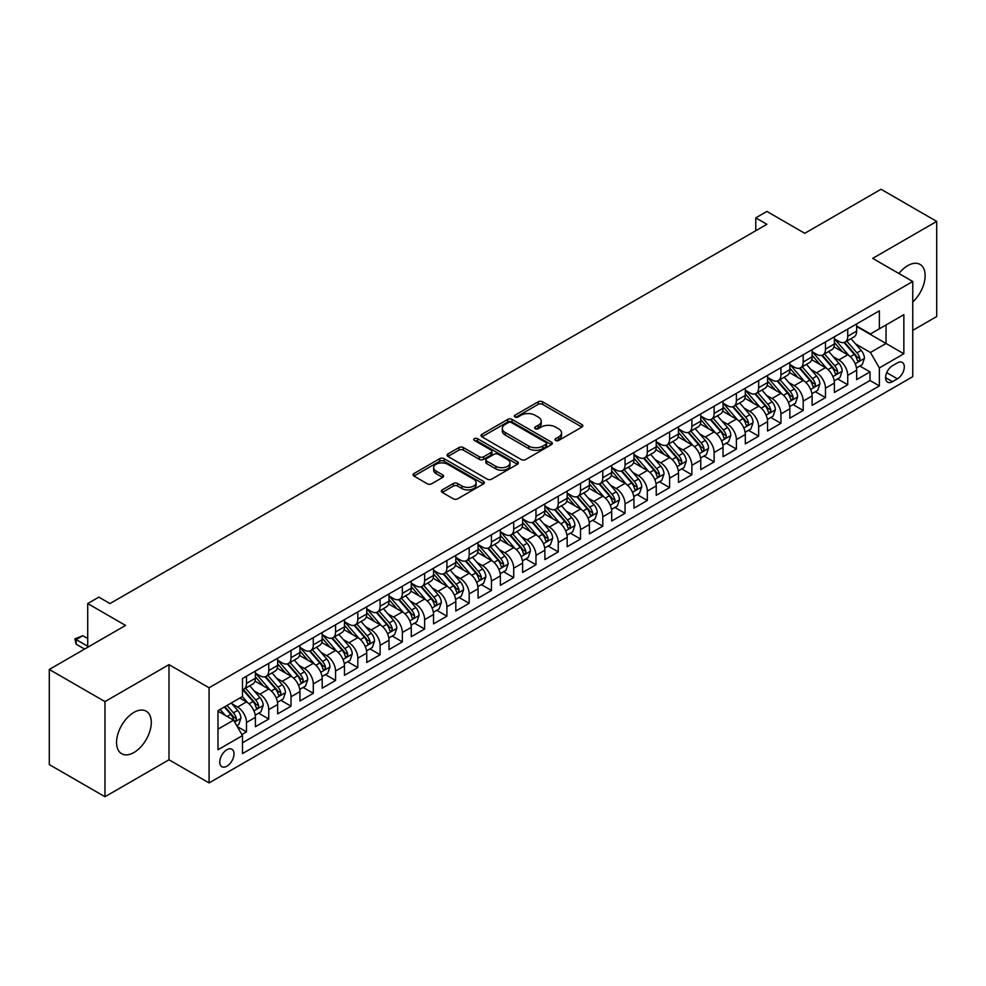 <?xml version="1.0" encoding="UTF-8"?>
<svg xmlns="http://www.w3.org/2000/svg" width="986" height="986" viewBox="0 0 986 986"><rect width="100%" height="100%" fill="white"/><g stroke="black" fill="none" stroke-linecap="round" stroke-linejoin="round"><path stroke-width="1.48" d="M555.636 440.459A2.169 1.245 0 0 0 558.692 440.459L581.925 427.049A3.094 1.787 0 0 0 582.825 425.779A3.094 1.787 0 0 0 581.925 424.522L542.571 401.807A3.094 1.787 0 0 0 538.208 401.807L514.975 415.217A2.169 1.245 0 0 0 514.347 416.092A2.169 1.245 0 0 0 514.975 416.979A2.169 1.245 0 0 0 518.044 416.979L521.052 415.242A9.897 5.706 0 0 1 535.041 415.242L538.319 417.14A9.897 5.706 0 0 1 541.215 421.182A9.897 5.706 0 0 1 538.319 425.212L535.312 426.95A2.169 1.245 0 0 0 534.671 427.838A2.169 1.245 0 0 0 535.312 428.713A2.169 1.245 0 0 0 538.368 428.713L541.376 426.987A9.897 5.706 0 0 1 555.365 426.987L558.643 428.873A9.897 5.706 0 0 1 561.539 432.916A9.897 5.706 0 0 1 558.643 436.946L555.636 438.684A2.169 1.245 0 0 0 555.007 439.571A2.169 1.245 0 0 0 555.636 440.459L555.636 438.684M133.923 752.515A24.564 14.186 120 0 0 149.971 730.86A24.564 14.186 120 0 0 146.199 711.177A24.564 14.186 120 0 0 133.923 712.397A24.564 14.186 120 0 0 117.876 734.04A24.564 14.186 120 0 0 121.635 753.723A24.564 14.186 120 0 0 133.923 752.515M912.765 301.999A24.564 14.186 120 0 0 920.037 264.408A24.564 14.186 120 0 0 907.749 265.628A24.564 14.186 120 0 0 898.924 273.516M226.891 766.208A10.082 5.817 120 0 0 233.472 757.322A10.082 5.817 120 0 0 231.932 749.249A10.082 5.817 120 0 0 226.891 749.742A10.082 5.817 120 0 0 220.309 758.628A10.082 5.817 120 0 0 221.85 766.701A10.082 5.817 120 0 0 226.891 766.208M442.246 489.894A3.094 1.787 0 0 0 441.346 491.151A3.094 1.787 0 0 0 442.246 492.408L453.289 498.793A3.094 1.787 0 0 0 457.664 498.793L483.448 483.892A3.094 1.787 0 0 0 484.36 482.635A3.094 1.787 0 0 0 483.448 481.378L444.107 458.663A3.094 1.787 0 0 0 439.731 458.663L413.947 473.551A3.094 1.787 0 0 0 413.035 474.808A3.094 1.787 0 0 0 413.947 476.078L427.271 483.769A3.094 1.787 0 0 0 431.646 483.769L442.689 477.397A3.094 1.787 0 0 0 443.589 476.139A3.094 1.787 0 0 0 442.689 474.87L436.071 471.061A8.27 4.77 0 0 1 433.655 467.684A8.27 4.77 0 0 1 438.758 463.272A8.27 4.77 0 0 1 447.767 464.307L473.674 479.258A8.27 4.77 0 0 1 476.09 482.635A8.27 4.77 0 0 1 470.988 487.047A8.27 4.77 0 0 1 461.978 486.012L457.664 483.522A3.094 1.787 0 0 0 453.289 483.522L442.246 489.894L442.246 492.408M912.765 330.359L936.7 316.543L936.7 221.406L881.028 189.263L804.761 233.3L766.898 211.435L755.769 217.869L766.898 224.29L109.976 603.568L98.846 597.134L87.717 603.568L87.717 647.284M104.972 701.601L104.972 796.737L168.988 759.775L168.988 664.638L104.972 701.601L49.3 669.457L125.567 625.42L87.717 603.568M168.988 664.638L209.081 687.772L912.765 281.503L912.765 376.652L209.081 782.921L209.081 687.772M936.7 221.406L872.684 258.369L912.765 281.503M521.261 459.538A3.094 1.787 0 0 0 525.637 459.538L551.433 444.649A3.094 1.787 0 0 0 552.333 443.392A3.094 1.787 0 0 0 551.433 442.122L512.079 419.407A3.094 1.787 0 0 0 507.716 419.407L481.92 434.296A3.094 1.787 0 0 0 481.02 435.565A3.094 1.787 0 0 0 481.92 436.823L521.261 459.538M475.24 440.927A2.169 1.245 0 0 1 477.446 441.223L477.446 438.659L517.44 461.744A3.094 1.787 0 0 1 518.34 463.013A3.094 1.787 0 0 1 517.44 464.27L491.644 479.159A3.094 1.787 0 0 1 487.281 479.159L447.927 456.444L458.971 450.121L458.971 447.558L447.927 453.93A3.094 1.787 0 0 0 447.028 455.187A3.094 1.787 0 0 0 447.927 456.444L447.927 453.93M458.971 450.121A3.094 1.787 0 0 1 463.346 450.121L463.346 447.558A3.094 1.787 0 0 0 458.971 447.558M463.346 447.558L479.295 456.764A3.094 1.787 0 0 0 483.67 456.764L490.991 452.537A3.094 1.787 0 0 0 491.903 451.28A3.094 1.787 0 0 0 490.991 450.01L474.377 440.422A2.169 1.245 0 0 1 473.748 439.534A2.169 1.245 0 0 1 475.079 438.388A2.169 1.245 0 0 1 477.446 438.659M104.972 796.737L49.3 764.594L49.3 669.457M241.866 734.545L246.488 731.871L237.244 726.546M231.993 703.831L237.577 707.061A12.596 7.272 60 0 1 246.488 722.491L255.399 717.352L255.399 726.731L268.759 719.016L258.628 713.174M254.252 690.976L259.848 694.206A12.596 7.272 60 0 1 268.759 709.637L277.658 704.497L277.658 713.876L291.03 706.161L280.887 700.319M276.524 678.121L282.119 681.351A12.596 7.272 60 0 1 291.03 696.782L299.929 691.63L299.929 701.021L313.289 693.306L303.158 687.452M298.795 665.267L304.391 668.496A12.596 7.272 60 0 1 313.289 683.927L322.2 678.775L322.2 688.166L335.56 680.451L325.429 674.597M321.066 652.412L326.649 655.641A12.596 7.272 60 0 1 335.56 671.059L344.471 665.92L344.471 675.311L357.832 667.596L347.701 661.742M343.338 639.557L348.921 642.786A12.596 7.272 60 0 1 357.832 658.204L366.743 653.065L366.743 662.456L380.103 654.741L369.972 648.887M365.596 626.689L371.192 629.918A12.596 7.272 60 0 1 380.103 645.349L389.002 640.21L389.002 649.589L402.362 641.886L392.231 636.032M387.868 613.834L393.463 617.063A12.596 7.272 60 0 1 402.362 632.494L411.273 627.355L411.273 636.734L424.633 629.019L414.502 623.177M410.139 600.979L415.722 604.208A12.596 7.272 60 0 1 424.633 619.639L433.544 614.5L433.544 623.879L446.904 616.164L436.773 610.322M432.41 588.124L437.994 591.353A12.596 7.272 60 0 1 446.904 606.784L455.815 601.633L455.815 611.024L469.176 603.309L459.045 597.454M454.669 575.269L460.265 578.499A12.596 7.272 60 0 1 469.176 593.929L478.074 588.778L478.074 598.169L491.447 590.454L481.304 584.599M476.941 562.414L482.536 565.644A12.596 7.272 60 0 1 491.447 581.062L500.346 575.923L500.346 585.314L513.706 577.599L503.575 571.744M499.212 549.559L504.807 552.789A12.596 7.272 60 0 1 513.706 568.207L522.617 563.068L522.617 572.459L535.977 564.744L525.846 558.889M521.483 536.704L527.066 539.921A12.596 7.272 60 0 1 535.977 555.352L544.888 550.213L544.888 559.592L558.249 551.889L548.117 546.034M543.754 523.837L549.338 527.066A12.596 7.272 60 0 1 558.249 542.497L567.16 537.358L567.16 546.737L580.52 539.022L570.389 533.179M566.013 510.982L571.609 514.211A12.596 7.272 60 0 1 580.52 529.642L589.418 524.503L589.418 533.882L602.779 526.167L592.648 520.325M588.285 498.127L593.88 501.356A12.596 7.272 60 0 1 602.779 516.787L611.69 511.648L611.69 521.027L625.05 513.312L614.919 507.47M610.556 485.272L616.139 488.501A12.596 7.272 60 0 1 625.05 503.932L633.961 498.78L633.961 508.172L647.321 500.457L637.19 494.602M632.827 472.417L638.41 475.646A12.596 7.272 60 0 1 647.321 491.077L656.232 485.925L656.232 495.317L669.593 487.602L659.461 481.747M655.086 459.562L660.682 462.791A12.596 7.272 60 0 1 669.593 478.21L678.491 473.07L678.491 482.462L691.864 474.747L681.72 468.892M677.357 446.707L682.953 449.936A12.596 7.272 60 0 1 691.864 465.355L700.763 460.215L700.763 469.607L714.123 461.892L703.992 456.037M699.629 433.84L705.224 437.069A12.596 7.272 60 0 1 714.123 452.5L723.034 447.361L723.034 456.74L736.394 449.037L726.263 443.182M721.9 420.985L727.483 424.214A12.596 7.272 60 0 1 736.394 439.645L745.305 434.506L745.305 443.885L758.665 436.169L748.534 430.327M744.159 408.13L749.754 411.359A12.596 7.272 60 0 1 758.665 426.79L767.576 421.651L767.576 431.03L780.937 423.314L770.805 417.472M766.43 395.275L772.026 398.504A12.596 7.272 60 0 1 780.937 413.935L789.835 408.796L789.835 418.175L803.196 410.459L793.064 404.605M788.701 382.42L794.297 385.649A12.596 7.272 60 0 1 803.196 401.08L812.107 395.928L812.107 405.32L825.467 397.605L815.336 391.75M810.973 369.565L816.556 372.794A12.596 7.272 60 0 1 825.467 388.213L834.378 383.073L834.378 392.465L847.738 384.75L847.738 375.358A12.596 7.272 -120 0 0 838.827 359.939L833.244 356.71M837.607 378.895L847.738 384.75M255.399 717.352A12.596 7.272 -120 0 0 246.488 701.921L239.808 698.063M277.658 704.497A12.596 7.272 -120 0 0 268.759 689.066L254.98 681.116M299.929 691.63A12.596 7.272 -120 0 0 291.03 676.211L277.251 668.262M322.2 678.775A12.596 7.272 -120 0 0 313.289 663.356L299.522 655.394M344.471 665.92A12.596 7.272 -120 0 0 335.56 650.489L321.793 642.539M366.743 653.065A12.596 7.272 -120 0 0 357.832 637.634L344.065 629.684M389.002 640.21A12.596 7.272 -120 0 0 380.103 624.779L366.324 616.829M411.273 627.355A12.596 7.272 -120 0 0 402.362 611.924L388.595 603.974M433.544 614.5A12.596 7.272 -120 0 0 424.633 599.069L410.866 591.119M455.815 601.633A12.596 7.272 -120 0 0 446.904 586.214L433.137 578.264M478.074 588.778A12.596 7.272 -120 0 0 469.176 573.359L455.396 565.397M500.346 575.923A12.596 7.272 -120 0 0 491.447 560.492L477.668 552.542M522.617 563.068A12.596 7.272 -120 0 0 513.706 547.637L499.939 539.687M544.888 550.213A12.596 7.272 -120 0 0 535.977 534.782L522.21 526.832M567.16 537.358A12.596 7.272 -120 0 0 558.249 521.927L544.469 513.977M589.418 524.503A12.596 7.272 -120 0 0 580.52 509.072L566.74 501.122M611.69 511.648A12.596 7.272 -120 0 0 602.779 496.217L589.012 488.267M633.961 498.78A12.596 7.272 -120 0 0 625.05 483.362L611.283 475.412M656.232 485.925A12.596 7.272 -120 0 0 647.321 470.507L633.554 462.545M678.491 473.07A12.596 7.272 -120 0 0 669.593 457.64L655.813 449.69M700.763 460.215A12.596 7.272 -120 0 0 691.864 444.785L678.085 436.835M723.034 447.361A12.596 7.272 -120 0 0 714.123 431.93L700.356 423.98M745.305 434.506A12.596 7.272 -120 0 0 736.394 419.075L722.627 411.125M767.576 421.651A12.596 7.272 -120 0 0 758.665 406.22L744.886 398.27M789.835 408.796A12.596 7.272 -120 0 0 780.937 393.365L767.157 385.415M812.107 395.928A12.596 7.272 -120 0 0 803.196 380.51L789.429 372.56M834.378 383.073A12.596 7.272 -120 0 0 825.467 367.642L811.7 359.693M897.396 362.897L892.503 365.72A9.761 5.633 120 0 0 886.118 374.323A9.761 5.633 120 0 0 887.622 382.149A9.761 5.633 120 0 0 892.503 381.668L897.396 378.834A9.761 5.633 120 0 0 903.78 370.231A9.761 5.633 120 0 0 902.276 362.404A9.761 5.633 120 0 0 897.396 362.897M217.98 729.172L233.571 720.174L242.482 735.605L242.482 753.6L879.364 385.908L879.364 367.901L870.453 352.483L855.503 343.855M242.482 735.605L217.98 749.742L217.98 710.659L242.482 696.523L242.482 678.516L879.364 310.824L879.364 328.819L903.854 314.682L903.854 353.764L879.364 367.901M255.399 673.118L259.848 675.693A12.596 7.272 60 0 0 266.146 676.322L275.057 671.17A12.596 7.272 -120 0 0 277.658 665.402L277.658 658.204M277.658 660.263L282.119 662.838A12.596 7.272 60 0 0 288.417 663.455L297.328 658.315A12.596 7.272 -120 0 0 299.929 652.547L299.929 645.349M299.929 647.408L304.391 649.984A12.596 7.272 60 0 0 310.689 650.6L319.587 645.46A12.596 7.272 -120 0 0 322.2 639.692L322.2 632.494M322.2 634.553L326.649 637.129A12.596 7.272 60 0 0 332.948 637.745L341.859 632.605A12.596 7.272 -120 0 0 344.471 626.837L344.471 619.639M344.471 621.698L348.921 624.261A12.596 7.272 60 0 0 355.219 624.89L364.13 619.75A12.596 7.272 -120 0 0 366.743 613.982L366.743 606.784M366.743 608.843L371.192 611.406A12.596 7.272 60 0 0 377.49 612.035L386.401 606.895A12.596 7.272 -120 0 0 389.002 601.127L389.002 593.929M389.002 595.975L393.463 598.551A12.596 7.272 60 0 0 399.761 599.18L408.66 594.028A12.596 7.272 -120 0 0 411.273 588.272L411.273 581.062M411.273 583.12L415.722 585.696A12.596 7.272 60 0 0 422.033 586.325L430.931 581.173A12.596 7.272 -120 0 0 433.544 575.405L433.544 568.207M433.544 570.265L437.994 572.841A12.596 7.272 60 0 0 444.292 573.458L453.203 568.318A12.596 7.272 -120 0 0 455.815 562.55L455.815 555.352M455.815 557.41L460.265 559.986A12.596 7.272 60 0 0 466.563 560.603L475.474 555.463A12.596 7.272 -120 0 0 478.074 549.695L478.074 542.497M478.074 544.555L482.536 547.131A12.596 7.272 60 0 0 488.834 547.748L497.745 542.608A12.596 7.272 -120 0 0 500.346 536.84L500.346 529.642M500.346 531.7L504.807 534.264A12.596 7.272 60 0 0 511.105 534.893L520.004 529.753A12.596 7.272 -120 0 0 522.617 523.985L522.617 516.787M522.617 518.846L527.066 521.409A12.596 7.272 60 0 0 533.364 522.038L542.275 516.898A12.596 7.272 -120 0 0 544.888 511.13L544.888 503.932M544.888 505.991L549.338 508.554A12.596 7.272 60 0 0 555.636 509.183L564.547 504.043A12.596 7.272 -120 0 0 567.16 498.275L567.16 491.065M567.16 493.123L571.609 495.699A12.596 7.272 60 0 0 577.907 496.328L586.818 491.176A12.596 7.272 -120 0 0 589.418 485.42L589.418 478.21M589.418 480.268L593.88 482.844A12.596 7.272 60 0 0 600.178 483.473L609.077 478.321A12.596 7.272 -120 0 0 611.69 472.553L611.69 465.355M611.69 467.413L616.139 469.989A12.596 7.272 60 0 0 622.437 470.605L631.348 465.466A12.596 7.272 -120 0 0 633.961 459.698L633.961 452.5M633.961 454.558L638.41 457.134A12.596 7.272 60 0 0 644.708 457.75L653.619 452.611A12.596 7.272 -120 0 0 656.232 446.843L656.232 439.645M656.232 441.703L660.682 444.279A12.596 7.272 60 0 0 666.98 444.896L675.891 439.756A12.596 7.272 -120 0 0 678.491 433.988L678.491 426.79M678.491 428.848L682.953 431.412A12.596 7.272 60 0 0 689.251 432.041L698.162 426.901A12.596 7.272 -120 0 0 700.763 421.133L700.763 413.935M700.763 415.993L705.224 418.557A12.596 7.272 60 0 0 711.522 419.186L720.421 414.046A12.596 7.272 -120 0 0 723.034 408.278L723.034 401.08M723.034 403.126L727.483 405.702A12.596 7.272 60 0 0 733.781 406.331L742.692 401.179A12.596 7.272 -120 0 0 745.305 395.423L745.305 388.213M745.305 390.271L749.754 392.847A12.596 7.272 60 0 0 756.052 393.476L764.963 388.324A12.596 7.272 -120 0 0 767.576 382.556L767.576 375.358M767.576 377.416L772.026 379.992A12.596 7.272 60 0 0 778.324 380.608L787.235 375.469A12.596 7.272 -120 0 0 789.835 369.701L789.835 362.503M789.835 364.561L794.297 367.137A12.596 7.272 60 0 0 800.595 367.753L809.494 362.614A12.596 7.272 -120 0 0 812.107 356.846L812.107 349.648M812.107 351.706L816.556 354.282A12.596 7.272 60 0 0 822.854 354.898L831.765 349.759A12.596 7.272 -120 0 0 834.378 343.991L834.378 336.793M242.482 742.803L870.009 380.51L870.009 371.895L856.649 379.61L856.649 370.218A12.596 7.272 -120 0 0 847.738 354.787L833.971 346.838M834.378 338.851L838.827 341.415A12.596 7.272 -120 0 0 845.125 342.043A12.596 7.272 -120 0 0 847.738 336.275L847.738 329.077M845.125 342.043L854.036 336.904A12.596 7.272 -120 0 0 856.649 331.136L856.649 323.938M246.488 676.211L246.488 683.409A12.596 7.272 60 0 1 243.875 689.177A12.596 7.272 60 0 1 242.482 689.682M243.875 689.177L252.786 684.025A12.596 7.272 -120 0 0 255.399 678.269L255.399 671.059M268.759 663.344L268.759 670.554A12.596 7.272 60 0 1 266.146 676.322M291.03 650.489L291.03 657.699A12.596 7.272 60 0 1 288.417 663.455M313.289 637.634L313.289 644.832A12.596 7.272 60 0 1 310.689 650.6M335.56 624.779L335.56 631.977A12.596 7.272 60 0 1 332.948 637.745M357.832 611.924L357.832 619.122A12.596 7.272 60 0 1 355.219 624.89M380.103 599.069L380.103 606.267A12.596 7.272 60 0 1 377.49 612.035M402.362 586.214L402.362 593.412A12.596 7.272 60 0 1 399.761 599.18M424.633 573.359L424.633 580.557A12.596 7.272 60 0 1 422.033 586.325M446.904 560.492L446.904 567.702A12.596 7.272 60 0 1 444.292 573.458M469.176 547.637L469.176 554.835A12.596 7.272 60 0 1 466.563 560.603M491.447 534.782L491.447 541.98A12.596 7.272 60 0 1 488.834 547.748M513.706 521.927L513.706 529.125A12.596 7.272 60 0 1 511.105 534.893M535.977 509.072L535.977 516.27A12.596 7.272 60 0 1 533.364 522.038M558.249 496.217L558.249 503.415A12.596 7.272 60 0 1 555.636 509.183M580.52 483.362L580.52 490.56A12.596 7.272 60 0 1 577.907 496.328M602.779 470.495L602.779 477.705A12.596 7.272 60 0 1 600.178 483.473M625.05 457.64L625.05 464.85A12.596 7.272 60 0 1 622.437 470.605M647.321 444.785L647.321 451.982A12.596 7.272 60 0 1 644.708 457.75M669.593 431.93L669.593 439.127A12.596 7.272 60 0 1 666.98 444.896M691.864 419.075L691.864 426.272A12.596 7.272 60 0 1 689.251 432.041M714.123 406.22L714.123 413.417A12.596 7.272 60 0 1 711.522 419.186M736.394 393.365L736.394 400.562A12.596 7.272 60 0 1 733.781 406.331M758.665 380.51L758.665 387.708A12.596 7.272 60 0 1 756.052 393.476M780.937 367.642L780.937 374.853A12.596 7.272 60 0 1 778.324 380.608M803.196 354.787L803.196 361.985A12.596 7.272 60 0 1 800.595 367.753M825.467 341.932L825.467 349.13A12.596 7.272 60 0 1 822.854 354.898M825.467 388.213L825.467 397.605M803.196 401.08L803.196 410.459M780.937 413.935L780.937 423.314M758.665 426.79L758.665 436.169M736.394 439.645L736.394 449.037M714.123 452.5L714.123 461.892M691.864 465.355L691.864 474.747M669.593 478.21L669.593 487.602M647.321 491.077L647.321 500.457M625.05 503.932L625.05 513.312M602.779 516.787L602.779 526.167M580.52 529.642L580.52 539.022M558.249 542.497L558.249 551.889M535.977 555.352L535.977 564.744M513.706 568.207L513.706 577.599M491.447 581.062L491.447 590.454M469.176 593.929L469.176 603.309M446.904 606.784L446.904 616.164M424.633 619.639L424.633 629.019M402.362 632.494L402.362 641.886M380.103 645.349L380.103 654.741M357.832 658.204L357.832 667.596M335.56 671.059L335.56 680.451M313.289 683.927L313.289 693.306M291.03 696.782L291.03 706.161M268.759 709.637L268.759 719.016M246.488 722.491L246.488 731.871M233.571 720.174L217.98 711.177M870.453 352.483L886.044 343.473L886.044 324.961L903.854 314.682M856.649 326.502L903.854 353.764M856.649 325.996L870.453 333.958L879.364 328.819M168.988 759.775L209.081 782.921M755.769 217.869L755.769 230.724M859.878 366.04L870.009 371.895M870.009 380.51L879.364 385.908M556.498 440.754L558.643 439.522A9.897 5.706 0 0 0 561.539 435.479L561.539 432.916M541.215 421.182L541.215 423.746A9.897 5.706 0 0 1 538.319 427.788L536.174 429.021M581.876 427.074L542.571 404.371A3.094 1.787 0 0 0 538.208 404.371L515.851 417.288M551.384 444.674L512.079 421.983A3.094 1.787 0 0 0 507.716 421.983L481.957 436.847M545.961 444.267A2.169 1.245 0 0 0 546.601 443.392A2.169 1.245 0 0 0 545.961 442.504L511.426 422.563A2.169 1.245 0 0 0 508.369 422.563L505.202 424.399A9.897 5.706 0 0 0 502.305 428.429A9.897 5.706 0 0 0 505.202 432.472L528.804 446.103A9.897 5.706 0 0 0 542.793 446.103L545.961 444.267L545.961 446.843A2.169 1.245 0 0 0 546.601 445.955L546.601 443.392M502.305 428.429L502.305 431.005A9.897 5.706 0 0 0 505.202 435.048L505.202 432.472M545.961 446.843L542.793 448.667A9.897 5.706 0 0 1 528.804 448.667L505.202 435.048M463.346 450.121L479.295 459.34A3.094 1.787 0 0 0 483.67 459.34L490.991 455.113A3.094 1.787 0 0 0 491.903 453.843L491.903 451.28M477.446 441.223L517.404 464.295M495.859 466.329A8.27 4.77 0 0 0 504.869 467.364A8.27 4.77 0 0 0 509.972 462.952A8.27 4.77 0 0 0 507.543 459.575L498.423 454.3A3.094 1.787 0 0 0 494.048 454.3L486.727 458.527A3.094 1.787 0 0 0 485.827 459.796A3.094 1.787 0 0 0 486.727 461.054L495.859 466.329L495.859 468.892A8.27 4.77 0 0 0 504.869 469.928A8.27 4.77 0 0 0 509.972 465.515L509.972 462.952M485.827 459.796L485.827 462.36A3.094 1.787 0 0 0 486.727 463.63L486.727 461.054M495.859 468.892L486.727 463.63M476.09 482.635L476.09 485.211A8.27 4.77 0 0 1 470.988 489.611A8.27 4.77 0 0 1 461.978 488.575L457.664 486.086A3.094 1.787 0 0 0 453.289 486.086L442.295 492.433M433.655 467.684L433.655 470.248A8.27 4.77 0 0 0 436.071 473.625L436.071 471.061M442.64 477.421L436.071 473.625M483.411 483.916L444.107 461.226A3.094 1.787 0 0 0 439.731 461.226L413.984 476.09M856.452 368.012L862.208 364.697L864.439 358.263A8.344 4.819 -120 0 0 861.185 350.424L851.017 338.642M848.971 355.601L836.904 341.637A24.095 13.915 -120 0 0 834.378 338.987M842.352 351.682L835.61 343.868A20.003 11.549 -120 0 0 834.378 342.524M843.991 342.499L854.283 354.418A8.344 4.819 60 0 1 857.265 360.161C858.51 361.837 859.41 361.32 859.928 358.621A8.344 4.819 -120 0 0 856.957 352.865L846.777 341.094M844.595 342.302L855.651 355.108A4.252 2.453 60 0 1 856.723 356.772L859.928 358.621M857.265 360.161L857.869 361.147M834.193 380.867L839.949 377.552L842.167 371.118A8.344 4.819 -120 0 0 838.913 363.279L828.745 351.509M826.712 368.468L814.646 354.492A24.095 13.915 -120 0 0 812.107 351.842M820.093 364.537L813.339 356.722A20.003 11.549 -120 0 0 812.107 355.379M821.72 355.354L832.011 367.273A8.344 4.819 60 0 1 834.994 373.016C836.251 374.692 837.139 374.187 837.669 371.475A8.344 4.819 -120 0 0 834.686 365.732L824.518 353.949M822.336 355.157L833.392 367.963A4.252 2.453 60 0 1 834.464 369.627L837.669 371.475M834.994 373.016L835.598 374.002M811.922 393.722L817.677 390.407L819.896 383.973A8.344 4.819 -120 0 0 816.654 376.134L806.474 364.364M804.44 381.323L792.374 367.347A24.095 13.915 -120 0 0 789.835 364.697M797.822 377.404L791.068 369.59A20.003 11.549 -120 0 0 789.835 368.246M799.461 368.209L809.752 380.128A8.344 4.819 60 0 1 812.723 385.871C813.98 387.547 814.867 387.042 815.397 384.33A8.344 4.819 -120 0 0 812.415 378.587L802.247 366.804M800.065 368.012L811.121 380.818A4.252 2.453 60 0 1 812.193 382.482L815.397 384.33M812.723 385.871L813.327 386.869M789.65 406.589L795.406 403.262L797.637 396.828A8.344 4.819 -120 0 0 794.383 389.002L784.203 377.219M782.169 394.178L770.103 380.202A24.095 13.915 -120 0 0 767.576 377.552M775.551 390.259L768.809 382.445A20.003 11.549 -120 0 0 767.576 381.101M777.19 381.064L787.481 392.983A8.344 4.819 60 0 1 790.452 398.726C791.709 400.415 792.596 399.897 793.126 397.185A8.344 4.819 -120 0 0 790.156 391.442L779.975 379.659M777.794 380.867L788.849 393.673A4.252 2.453 60 0 1 789.922 395.337L793.126 397.185M790.452 398.726L791.068 399.724M767.379 419.444L773.135 416.117L775.366 409.683A8.344 4.819 -120 0 0 772.112 401.857L761.944 390.074M759.898 407.033L747.832 393.057A24.095 13.915 -120 0 0 745.305 390.419M753.279 403.114L746.538 395.3A20.003 11.549 -120 0 0 745.305 393.956M754.919 393.919L765.21 405.838A8.344 4.819 60 0 1 768.18 411.593C769.437 413.27 770.337 412.752 770.855 410.04A8.344 4.819 -120 0 0 767.884 404.297L757.704 392.514M755.522 393.734L766.578 406.528A4.252 2.453 60 0 1 767.65 408.192L770.855 410.04M768.18 411.593L768.797 412.579M745.12 432.299L750.864 428.972L753.094 422.55A8.344 4.819 -120 0 0 749.841 414.712L739.673 402.929M737.627 419.888L725.56 405.924A24.095 13.915 -120 0 0 723.034 403.274M731.02 415.969L724.266 408.155A20.003 11.549 -120 0 0 723.034 406.811M732.647 406.774L742.939 418.693A8.344 4.819 60 0 1 745.921 424.448C747.166 426.125 748.066 425.607 748.596 422.895A8.344 4.819 -120 0 0 745.613 417.152L735.445 405.369M733.251 406.589L744.319 419.383A4.252 2.453 60 0 1 745.391 421.047L748.596 422.895M745.921 424.448L746.525 425.434M722.849 445.154L728.605 441.827L730.823 435.405A8.344 4.819 -120 0 0 727.582 427.567L717.401 415.784M715.368 432.743L703.301 418.779A24.095 13.915 -120 0 0 700.763 416.129M708.749 428.824L701.995 421.01A20.003 11.549 -120 0 0 700.763 419.666M710.388 419.642L720.68 431.548A8.344 4.819 60 0 1 723.65 437.303C724.907 438.98 725.795 438.462 726.325 435.763A8.344 4.819 -120 0 0 723.342 430.007L713.174 418.224M710.992 419.444L722.048 432.25A4.252 2.453 60 0 1 723.12 433.914L726.325 435.763M723.65 437.303L724.254 438.289M700.578 458.009L706.333 454.682L708.564 448.26A8.344 4.819 -120 0 0 705.31 440.422L695.13 428.639M693.096 445.598L681.03 431.634A24.095 13.915 -120 0 0 678.491 428.984M686.478 441.679L679.724 433.865A20.003 11.549 -120 0 0 678.491 432.521M688.117 432.497L698.408 444.403A8.344 4.819 60 0 1 701.379 450.158C702.636 451.834 703.523 451.317 704.053 448.618A8.344 4.819 -120 0 0 701.083 442.862L690.903 431.092M688.721 432.299L699.777 445.105A4.252 2.453 60 0 1 700.849 446.769L704.053 448.618M701.379 450.158L701.983 451.144M678.306 470.864L684.062 467.549L686.293 461.115A8.344 4.819 -120 0 0 683.039 453.277L672.871 441.494M670.825 458.453L658.759 444.489A24.095 13.915 -120 0 0 656.232 441.839M664.207 454.534L657.465 446.72A20.003 11.549 -120 0 0 656.232 445.376M665.846 445.352L676.137 457.27A8.344 4.819 60 0 1 679.107 463.013C680.365 464.689 681.252 464.172 681.782 461.473A8.344 4.819 -120 0 0 678.812 455.717L668.631 443.946M666.45 445.154L677.505 457.96A4.252 2.453 60 0 1 678.578 459.624L681.782 461.473M679.107 463.013L679.724 463.999M656.035 483.719L661.791 480.404L664.022 473.97A8.344 4.819 -120 0 0 660.768 466.131L650.6 454.361M648.554 471.32L636.488 457.344A24.095 13.915 -120 0 0 633.961 454.694M641.935 467.401L635.194 459.587A20.003 11.549 -120 0 0 633.961 458.243M643.575 458.207L653.866 470.125A8.344 4.819 60 0 1 656.849 475.868C658.093 477.544 658.993 477.039 659.511 474.328A8.344 4.819 -120 0 0 656.54 468.584L646.36 456.801M644.178 458.009L655.246 470.815A4.252 2.453 60 0 1 656.306 472.479L659.511 474.328M656.849 475.868L657.452 476.854M633.776 496.574L639.532 493.259L641.75 486.825A8.344 4.819 -120 0 0 638.509 478.999L628.328 467.216M626.295 484.175L614.229 470.199A24.095 13.915 -120 0 0 611.69 467.549M619.676 480.256L612.922 472.442A20.003 11.549 -120 0 0 611.69 471.098M621.303 471.061L631.595 482.98A8.344 4.819 60 0 1 634.577 488.723C635.834 490.399 636.722 489.894 637.252 487.183A8.344 4.819 -120 0 0 634.269 481.439L624.101 469.656M621.919 470.864L632.975 483.67A4.252 2.453 60 0 1 634.047 485.334L637.252 487.183M634.577 488.723L635.181 489.722M611.505 509.442L617.261 506.114L619.479 499.68A8.344 4.819 -120 0 0 616.238 491.854L606.057 480.071M604.024 497.03L591.957 483.054A24.095 13.915 -120 0 0 589.418 480.404M597.405 493.111L590.651 485.297A20.003 11.549 -120 0 0 589.418 483.953M599.044 483.916L609.336 495.835A8.344 4.819 60 0 1 612.306 501.578C613.563 503.267 614.451 502.749 614.981 500.038A8.344 4.819 -120 0 0 611.998 494.294L601.83 482.511M599.648 483.719L610.704 496.525A4.252 2.453 60 0 1 611.776 498.189L614.981 500.038M612.306 501.578L612.91 502.577M589.234 522.297L594.989 518.969L597.22 512.547A8.344 4.819 -120 0 0 593.966 504.709L583.786 492.926M581.752 509.885L569.686 495.909A24.095 13.915 -120 0 0 567.16 493.271M575.134 505.966L568.392 498.152A20.003 11.549 -120 0 0 567.16 496.808M576.773 496.771L587.064 508.69A8.344 4.819 60 0 1 590.035 514.445C591.292 516.122 592.179 515.604 592.709 512.893A8.344 4.819 -120 0 0 589.739 507.149L579.558 495.366M577.377 496.587L588.432 509.38A4.252 2.453 60 0 1 589.505 511.044L592.709 512.893M590.035 514.445L590.651 515.431M566.962 535.151L572.718 531.824L574.949 525.402A8.344 4.819 -120 0 0 571.695 517.564L561.527 505.781M559.481 522.74L547.415 508.776A24.095 13.915 -120 0 0 544.888 506.126M552.863 518.821L546.121 511.007A20.003 11.549 -120 0 0 544.888 509.663M554.502 509.639L564.793 521.545A8.344 4.819 60 0 1 567.763 527.3C569.021 528.977 569.92 528.459 570.438 525.76A8.344 4.819 -120 0 0 567.468 520.004L557.287 508.221M555.106 509.442L566.161 522.247A4.252 2.453 60 0 1 567.233 523.899L570.438 525.76M567.763 527.3L568.38 528.286M544.703 548.006L550.447 544.679L552.678 538.257A8.344 4.819 -120 0 0 549.424 530.419L539.256 518.636M537.21 535.595L525.144 521.631A24.095 13.915 -120 0 0 522.617 518.981M530.604 531.676L523.849 523.862A20.003 11.549 -120 0 0 522.617 522.518M532.23 522.494L542.522 534.4A8.344 4.819 60 0 1 545.505 540.155C546.749 541.832 547.649 541.314 548.179 538.615A8.344 4.819 -120 0 0 545.196 532.859L535.028 521.076M532.834 522.297L543.902 535.102A4.252 2.453 60 0 1 544.975 536.766L548.179 538.615M545.505 540.155L546.108 541.141M522.432 560.861L528.188 557.546L530.406 551.112A8.344 4.819 -120 0 0 527.165 543.274L516.984 531.491M514.951 548.45L502.885 534.486A24.095 13.915 -120 0 0 500.346 531.836M508.332 544.531L501.578 536.717A20.003 11.549 -120 0 0 500.346 535.373M509.972 535.349L520.263 547.267A8.344 4.819 60 0 1 523.233 553.01C524.49 554.687 525.378 554.169 525.908 551.47A8.344 4.819 -120 0 0 522.925 545.714L512.757 533.944M510.575 535.151L521.631 547.957A4.252 2.453 60 0 1 522.703 549.621L525.908 551.47M523.233 553.01L523.837 553.996M500.161 573.716L505.917 570.401L508.147 563.967A8.344 4.819 -120 0 0 504.894 556.129L494.713 544.358M492.68 561.317L480.613 547.341A24.095 13.915 -120 0 0 478.074 544.691M486.061 557.386L479.307 549.572A20.003 11.549 -120 0 0 478.074 548.228M487.7 548.204L497.992 560.122A8.344 4.819 60 0 1 500.962 565.865C502.219 567.542 503.106 567.036 503.636 564.325A8.344 4.819 -120 0 0 500.666 558.569L490.486 546.799M488.304 548.006L499.36 560.812A4.252 2.453 60 0 1 500.432 562.476L503.636 564.325M500.962 565.865L501.566 566.851M477.89 586.571L483.645 583.256L485.876 576.822A8.344 4.819 -120 0 0 482.622 568.984L472.454 557.213M470.408 574.172L458.342 560.196A24.095 13.915 -120 0 0 455.815 557.546M463.79 570.253L457.048 562.439A20.003 11.549 -120 0 0 455.815 561.096M465.429 561.059L475.72 572.977A8.344 4.819 60 0 1 478.691 578.72C479.948 580.397 480.835 579.891 481.365 577.18A8.344 4.819 -120 0 0 478.395 571.436L468.214 559.654M466.033 560.861L477.088 573.667A4.252 2.453 60 0 1 478.161 575.331L481.365 577.18M478.691 578.72L479.307 579.719M455.618 599.439L461.374 596.111L463.605 589.677A8.344 4.819 -120 0 0 460.351 581.851L450.183 570.068M448.137 587.027L436.071 573.051A24.095 13.915 -120 0 0 433.544 570.401M441.518 583.108L434.777 575.294A20.003 11.549 -120 0 0 433.544 573.951M443.158 573.914L453.449 585.832A8.344 4.819 60 0 1 456.432 591.575C457.677 593.264 458.576 592.746 459.094 590.035A8.344 4.819 -120 0 0 456.124 584.291L445.943 572.509M443.762 573.716L454.829 586.522A4.252 2.453 60 0 1 455.889 588.186L459.094 590.035M456.432 591.575L457.036 592.574M433.359 612.294L439.115 608.966L441.334 602.532A8.344 4.819 -120 0 0 438.092 594.706L427.912 582.923M425.878 599.882L413.812 585.906A24.095 13.915 -120 0 0 411.273 583.268M419.26 595.963L412.505 588.149A20.003 11.549 -120 0 0 411.273 586.806M420.886 586.769L431.178 598.687A8.344 4.819 60 0 1 434.16 604.443C435.418 606.119 436.305 605.601 436.835 602.89A8.344 4.819 -120 0 0 433.852 597.146L423.684 585.364M421.503 586.584L432.558 599.377A4.252 2.453 60 0 1 433.63 601.041L436.835 602.89M434.16 604.443L434.764 605.429M411.088 625.149L416.844 621.821L419.062 615.4A8.344 4.819 -120 0 0 415.821 607.561L405.64 595.778M403.607 612.737L391.541 598.773A24.095 13.915 -120 0 0 389.002 596.123M396.988 608.818L390.234 601.004A20.003 11.549 -120 0 0 389.002 599.661M398.627 599.624L408.919 611.542A8.344 4.819 60 0 1 411.889 617.298C413.146 618.974 414.034 618.456 414.564 615.745A8.344 4.819 -120 0 0 411.581 610.001L401.413 598.219M399.231 599.439L410.287 612.232A4.252 2.453 60 0 1 411.359 613.896L414.564 615.745M411.889 617.298L412.493 618.284M388.817 638.004L394.573 634.676L396.803 628.255A8.344 4.819 -120 0 0 393.55 620.416L383.369 608.633M381.335 625.592L369.269 611.628A24.095 13.915 -120 0 0 366.743 608.978M374.717 621.673L367.975 613.859A20.003 11.549 -120 0 0 366.743 612.516M376.356 612.491L386.648 624.397A8.344 4.819 60 0 1 389.618 630.153C390.875 631.829 391.762 631.311 392.292 628.612A8.344 4.819 -120 0 0 389.322 622.856L379.142 611.073M376.96 612.294L388.016 625.099A4.252 2.453 60 0 1 389.088 626.751L392.292 628.612M389.618 630.153L390.234 631.139M366.545 650.859L372.301 647.531L374.532 641.11A8.344 4.819 -120 0 0 371.278 633.271L361.11 621.488M359.064 638.447L346.998 624.483A24.095 13.915 -120 0 0 344.471 621.833M352.446 634.528L345.704 626.714A20.003 11.549 -120 0 0 344.471 625.37M354.085 625.346L364.376 637.252A8.344 4.819 60 0 1 367.359 643.008C368.604 644.684 369.503 644.166 370.021 641.467A8.344 4.819 -120 0 0 367.051 635.711L356.87 623.941M354.689 625.149L365.744 637.954A4.252 2.453 60 0 1 366.817 639.618L370.021 641.467M367.359 643.008L367.963 643.994M344.287 663.714L350.042 660.398L352.261 653.965A8.344 4.819 -120 0 0 349.007 646.126L338.839 634.343M336.805 651.302L324.727 637.338A24.095 13.915 -120 0 0 322.2 634.688M330.187 647.383L323.433 639.569A20.003 11.549 -120 0 0 322.2 638.225M331.814 638.201L342.105 650.119A8.344 4.819 60 0 1 345.088 655.863C346.332 657.539 347.232 657.021 347.762 654.322A8.344 4.819 -120 0 0 344.78 648.566L334.611 636.796M332.418 638.004L343.485 650.809A4.252 2.453 60 0 1 344.558 652.473L347.762 654.322M345.088 655.863L345.692 656.849M322.015 676.569L327.771 673.253L329.99 666.819A8.344 4.819 -120 0 0 326.748 658.981L316.568 647.21M314.534 664.17L302.468 650.193A24.095 13.915 -120 0 0 299.929 647.543M307.915 660.238L301.161 652.424A20.003 11.549 -120 0 0 299.929 651.08M309.555 651.056L319.846 662.974A8.344 4.819 60 0 1 322.816 668.718C324.074 670.394 324.961 669.888 325.491 667.177A8.344 4.819 -120 0 0 322.508 661.433L312.34 649.651M310.159 650.859L321.214 663.664A4.252 2.453 60 0 1 322.286 665.328L325.491 667.177M322.816 668.718L323.42 669.704M299.744 689.424L305.5 686.108L307.731 679.674A8.344 4.819 -120 0 0 304.477 671.836L294.296 660.065M292.263 677.025L280.197 663.048A24.095 13.915 -120 0 0 277.658 660.398M285.644 673.105L278.89 665.291A20.003 11.549 -120 0 0 277.658 663.948M287.283 663.911L297.575 675.829A8.344 4.819 60 0 1 300.545 681.572C301.802 683.249 302.69 682.743 303.22 680.032A8.344 4.819 -120 0 0 300.249 674.288L290.069 662.506M287.887 663.714L298.943 676.519A4.252 2.453 60 0 1 300.015 678.183L303.22 680.032M300.545 681.572L301.149 682.571M277.473 702.291L283.228 698.963L285.459 692.529A8.344 4.819 -120 0 0 282.206 684.703L272.037 672.92M269.991 689.88L257.925 675.903A24.095 13.915 -120 0 0 255.399 673.253M263.373 685.96L256.631 678.146A20.003 11.549 -120 0 0 255.399 676.803M265.012 676.766L275.304 688.684A8.344 4.819 60 0 1 278.274 694.427C279.531 696.116 280.418 695.598 280.948 692.887A8.344 4.819 -120 0 0 277.978 687.143L267.798 675.361M265.616 676.569L276.672 689.374A4.252 2.453 60 0 1 277.744 691.038L280.948 692.887M278.274 694.427L278.89 695.426M255.214 715.146L260.957 711.818L263.188 705.397A8.344 4.819 -120 0 0 259.934 697.558L249.766 685.775M247.72 702.735L242.396 696.572M241.102 698.815L240.239 697.817M242.741 689.621L253.032 701.539A8.344 4.819 60 0 1 256.015 707.295C257.26 708.971 258.159 708.453 258.677 705.742A8.344 4.819 -120 0 0 255.707 699.998L245.539 688.216M243.345 689.436L254.413 702.229A4.252 2.453 60 0 1 255.473 703.893L258.677 705.742M256.015 707.295L256.619 708.281M236.8 725.77L238.698 724.673L240.917 718.252A8.344 4.819 -120 0 0 237.675 710.413L231.266 702.993M225.289 715.392L220.124 709.427M218.843 711.67L217.98 710.684M224.364 706.974L230.761 714.394A8.344 4.819 60 0 1 233.744 720.15C235.001 721.826 235.888 721.308 236.418 718.609A8.344 4.819 -120 0 0 233.435 712.853L227.039 705.434M224.882 706.679L232.141 715.084A4.252 2.453 60 0 1 233.214 716.748L236.418 718.609M233.744 720.15L234.348 721.136M87.717 638.534L82.812 635.711L76.132 639.569L87.717 646.249M76.132 644.191L74.911 638.854L76.132 639.569L76.132 644.191L84.599 649.084M74.911 638.854L82.812 635.711M237.577 707.061L246.488 701.921M259.848 694.206L268.759 689.066M282.119 681.351L291.03 676.211M304.391 668.496L313.289 663.356M326.649 655.641L335.56 650.489M348.921 642.786L357.832 637.634M371.192 629.918L380.103 624.779M393.463 617.063L402.362 611.924M415.722 604.208L424.633 599.069M437.994 591.353L446.904 586.214M460.265 578.499L469.176 573.359M482.536 565.644L491.447 560.492M504.807 552.789L513.706 547.637M527.066 539.921L535.977 534.782M549.338 527.066L558.249 521.927M571.609 514.211L580.52 509.072M593.88 501.356L602.779 496.217M616.139 488.501L625.05 483.362M638.41 475.646L647.321 470.507M660.682 462.791L669.593 457.64M682.953 449.936L691.864 444.785M705.224 437.069L714.123 431.93M727.483 424.214L736.394 419.075M749.754 411.359L758.665 406.22M772.026 398.504L780.937 393.365M794.297 385.649L803.196 380.51M816.556 372.794L825.467 367.642M838.827 359.939L847.738 354.787M847.738 336.275L856.649 331.136M246.488 683.409L255.399 678.269M268.759 670.554L277.658 665.402M291.03 657.699L299.929 652.547M313.289 644.832L322.2 639.692M335.56 631.977L344.471 626.837M357.832 619.122L366.743 613.982M380.103 606.267L389.002 601.127M402.362 593.412L411.273 588.272M424.633 580.557L433.544 575.405M446.904 567.702L455.815 562.55M469.176 554.835L478.074 549.695M491.447 541.98L500.346 536.84M513.706 529.125L522.617 523.985M535.977 516.27L544.888 511.13M558.249 503.415L567.16 498.275M580.52 490.56L589.418 485.42M602.779 477.705L611.69 472.553M625.05 464.85L633.961 459.698M647.321 451.982L656.232 446.843M669.593 439.127L678.491 433.988M691.864 426.272L700.763 421.133M714.123 413.417L723.034 408.278M736.394 400.562L745.305 395.423M758.665 387.708L767.576 382.556M780.937 374.853L789.835 369.701M803.196 361.985L812.107 356.846M825.467 349.13L834.378 343.991M847.738 375.358L856.649 370.218M886.722 372.671L897.396 378.834M885.588 377.675L892.503 381.668M558.643 439.522L558.643 436.946M535.312 428.713L535.312 426.95M538.319 427.788L538.319 425.212M514.975 416.979L514.975 415.217M538.208 404.371L538.208 401.807M542.571 404.371L542.571 401.807M581.925 427.049L581.925 424.522M481.92 436.823L481.92 434.296M507.716 421.983L507.716 419.407M512.079 421.983L512.079 419.407M551.433 444.649L551.433 442.122M528.804 448.667L528.804 446.103M542.793 448.667L542.793 446.103M479.295 459.34L479.295 456.764M483.67 459.34L483.67 456.764M490.991 455.113L490.991 452.537M517.44 464.27L517.44 461.744M453.289 486.086L453.289 483.522M457.664 486.086L457.664 483.522M461.978 488.575L461.978 486.012M442.689 477.397L442.689 474.87M413.947 476.078L413.947 473.551M439.731 461.226L439.731 458.663M444.107 461.226L444.107 458.663M483.448 483.892L483.448 481.378M855.182 363.735L864.377 358.423M836.904 341.637L838.051 340.971M856.957 352.865L861.185 350.424M850.302 356.71L854.283 354.418M832.911 376.59L842.118 371.278M814.646 354.492L815.792 353.826M834.686 365.732L838.913 363.279M828.03 369.565L832.011 367.273M810.652 389.445L819.847 384.133M792.374 367.347L793.52 366.681M812.415 378.587L816.654 376.134M805.772 382.42L809.752 380.128M788.381 402.3L797.575 396.988M770.103 380.202L771.249 379.548M790.156 391.442L794.383 389.002M783.5 395.275L787.481 392.983M766.11 415.155L775.304 409.856M747.832 393.057L748.978 392.403M767.884 404.297L772.112 401.857M761.229 408.142L765.21 405.838M743.838 428.023L753.045 422.711M725.56 405.924L726.719 405.258M745.613 417.152L749.841 414.712M738.958 420.997L742.939 418.693M721.579 440.878L730.774 435.565M703.301 418.779L704.448 418.113M723.342 430.007L727.582 427.567M716.699 433.852L720.68 431.548M699.308 453.733L708.503 448.42M681.03 431.634L682.176 430.968M701.083 442.862L705.31 440.422M694.427 446.707L698.408 444.403M677.037 466.588L686.231 461.275M658.759 444.489L659.905 443.823M678.812 455.717L683.039 453.277M672.156 459.562L676.137 457.27M654.766 479.442L663.972 474.13M636.488 457.344L637.634 456.678M656.54 468.584L660.768 466.131M649.885 472.417L653.866 470.125M632.494 492.297L641.701 486.985M614.229 470.199L615.375 469.546M634.269 481.439L638.509 478.999M627.614 485.272L631.595 482.98M610.235 505.152L619.43 499.84M591.957 483.054L593.104 482.4M611.998 494.294L616.238 491.854M605.355 498.127L609.336 495.835M587.964 518.007L597.159 512.708M569.686 495.909L570.832 495.255M589.739 507.149L593.966 504.709M583.083 510.995L587.064 508.69M565.693 530.875L574.887 525.563M547.415 508.776L548.561 508.11M567.468 520.004L571.695 517.564M560.812 523.849L564.793 521.545M543.422 543.73L552.628 538.418M525.144 521.631L526.302 520.965M545.196 532.859L549.424 530.419M538.541 536.704L542.522 534.4M521.163 556.585L530.357 551.273M502.885 534.486L504.031 533.82M522.925 545.714L527.165 543.274M516.282 549.559L520.263 547.267M498.891 569.44L508.086 564.128M480.613 547.341L481.76 546.675M500.666 558.569L504.894 556.129M494.011 562.414L497.992 560.122M476.62 582.295L485.815 576.983M458.342 560.196L459.488 559.53M478.395 571.436L482.622 568.984M471.739 575.269L475.72 572.977M454.349 595.15L463.556 589.838M436.071 573.051L437.217 572.398M456.124 584.291L460.351 581.851M449.468 588.124L453.449 585.832M432.078 608.005L441.284 602.705M413.812 585.906L414.958 585.253M433.852 597.146L438.092 594.706M427.197 600.992L431.178 598.687M409.819 620.872L419.013 615.56M391.541 598.773L392.687 598.108M411.581 610.001L415.821 607.561M404.938 613.847L408.919 611.542M387.547 633.727L396.742 628.415M369.269 611.628L370.416 610.963M389.322 622.856L393.55 620.416M382.667 626.702L386.648 624.397M365.276 646.582L374.47 641.27M346.998 624.483L348.144 623.818M367.051 635.711L371.278 633.271M360.395 639.557L364.376 637.252M343.005 659.437L352.212 654.125M324.727 637.338L325.885 636.673M344.78 648.566L349.007 646.126M338.124 652.412L342.105 650.119M320.746 672.292L329.94 666.98M302.468 650.193L303.614 649.527M322.508 661.433L326.748 658.981M315.865 665.267L319.846 662.974M298.475 685.147L307.669 679.835M280.197 663.048L281.343 662.382M300.249 674.288L304.477 671.836M293.594 678.121L297.575 675.829M276.203 698.002L285.398 692.69M257.925 675.903L259.071 675.25M277.978 687.143L282.206 684.703M271.323 690.976L275.304 688.684M253.932 710.857L263.139 705.557M255.707 699.998L259.934 697.558M249.051 703.844L253.032 701.539M234.631 722.011L240.867 718.412M233.435 712.853L237.675 710.413M227.162 716.477L230.761 714.394"/></g></svg>
